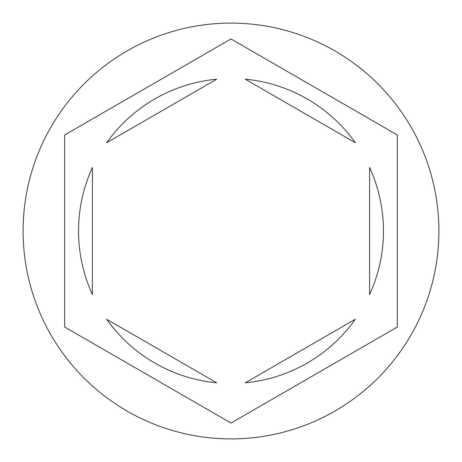 <?xml version="1.0" encoding="UTF-8"?>
<svg xmlns="http://www.w3.org/2000/svg" width="462" height="462" viewBox="0 0 462 462"><rect width="100%" height="100%" fill="white"/><g stroke="black" fill="none" stroke-linecap="round" stroke-linejoin="round"><path stroke-width="0.69" d="M438.9 231A207.9 207.9 0 0 0 231 23.1A207.9 207.9 0 0 0 23.1 231A207.9 207.9 0 0 0 231 438.9A207.9 207.9 0 0 0 438.9 231M78.54 231A152.46 152.46 0 0 0 92.4 294.513L92.4 167.487A152.46 152.46 0 0 0 78.54 231M355.307 142.723A152.46 152.46 0 0 0 245.293 79.21L355.307 142.723M369.6 294.513A152.46 152.46 0 0 0 369.6 167.487L369.6 294.513M245.293 382.79A152.46 152.46 0 0 0 355.307 319.277L245.293 382.79M106.693 319.277A152.46 152.46 0 0 0 216.707 382.79L106.693 319.277M397.32 134.973L231 38.952L64.68 134.973L64.68 327.027L231 423.048L397.32 327.027L397.32 134.973M216.707 79.21A152.46 152.46 0 0 0 106.693 142.723L216.707 79.21"/></g></svg>
